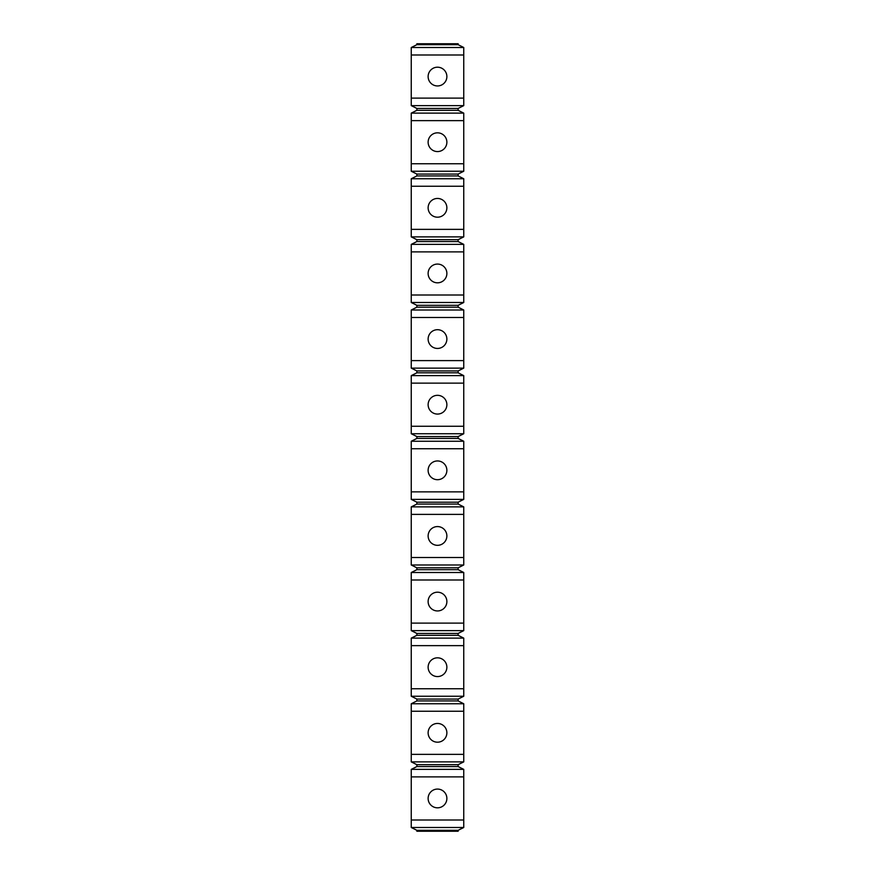 <?xml version="1.0" encoding="UTF-8"?>
<svg xmlns="http://www.w3.org/2000/svg" width="875" height="875" viewBox="0 0 875 875"><rect width="100%" height="100%" fill="white"/><g stroke="black" fill="none" stroke-linecap="round" stroke-linejoin="round"><path stroke-width="1.31" d="M411.25 47.502L463.75 47.502L458.128 44.691L416.872 44.691L411.25 47.502L411.25 55.005L463.75 55.005L463.75 105.623L458.128 108.434L416.872 108.434L416.872 110.316L411.25 113.127L411.25 120.63L463.75 120.63L463.75 171.248L411.25 171.248L416.872 174.059L416.872 175.941L411.25 178.752L411.25 186.255L463.75 186.255L463.75 236.873L411.25 236.873L416.872 239.684L416.872 241.566L411.25 244.377L411.25 251.88L463.75 251.88L463.75 302.498L411.25 302.498L416.872 305.309L416.872 307.191L411.25 310.002L411.25 317.505L463.75 317.505L463.75 368.123L411.25 368.123L416.872 370.934L416.872 372.816L411.25 375.627L411.25 383.13L463.75 383.13L463.75 433.748L411.25 433.748L416.872 436.559L416.872 438.441L411.25 441.252L411.25 448.755L463.75 448.755L463.75 499.373L411.25 499.373L416.872 502.184L416.872 504.066L411.25 506.877L411.25 514.38L463.75 514.38L463.75 564.998L411.25 564.998L416.872 567.809L416.872 569.691L411.25 572.502L411.25 580.005L463.75 580.005L463.75 630.623L411.25 630.623L416.872 633.434L416.872 635.316L411.25 638.127L411.25 645.63L463.75 645.63L463.75 696.248L411.25 696.248L416.872 699.059L416.872 700.941L411.25 703.752L411.25 711.255L463.75 711.255L463.75 761.873L411.25 761.873L416.872 764.684L416.872 766.566L411.25 769.377L411.25 776.88L463.75 776.88L463.75 827.498L411.25 827.498L416.872 830.309L458.128 830.309L463.75 827.498M416.872 108.434L411.25 105.623L411.25 55.005M411.25 171.248L411.25 120.63M411.25 236.873L411.25 186.255M411.25 302.498L411.25 251.88M411.25 368.123L411.25 317.505M411.25 433.748L411.25 383.13M411.25 499.373L411.25 448.755M411.25 564.998L411.25 514.38M411.25 630.623L411.25 580.005M411.25 696.248L411.25 645.63M411.25 827.498L411.25 776.88M411.25 761.873L411.25 711.255M458.128 44.691L458.128 43.75L416.872 43.75L416.872 44.691M463.75 47.502L463.75 55.005M411.25 113.127L463.75 113.127L463.75 120.63M411.25 178.752L463.75 178.752L463.75 186.255M411.25 244.377L463.75 244.377L463.75 251.88M411.25 310.002L463.75 310.002L463.75 317.505M411.25 375.627L463.75 375.627L463.75 383.13M411.25 441.252L463.75 441.252L463.75 448.755M411.25 506.877L463.75 506.877L463.75 514.38M411.25 572.502L463.75 572.502L463.75 580.005M411.25 638.127L463.75 638.127L463.75 645.63M411.25 703.752L463.75 703.752L463.75 711.255M411.25 769.377L463.75 769.377L463.75 776.88M463.75 113.127L458.128 110.316L458.128 108.434M458.128 110.316L416.872 110.316M411.25 105.623L463.75 105.623M411.25 819.995L463.75 819.995M411.25 98.12L463.75 98.12M411.25 163.745L463.75 163.745M411.25 229.37L463.75 229.37M411.25 294.995L463.75 294.995M411.25 360.62L463.75 360.62M411.25 426.245L463.75 426.245M411.25 491.87L463.75 491.87M411.25 557.495L463.75 557.495M411.25 623.12L463.75 623.12M411.25 688.745L463.75 688.745M411.25 754.37L463.75 754.37M437.5 67.2A9.373 9.373 0 0 1 446.873 76.573A9.373 9.373 0 0 1 437.5 85.947A9.373 9.373 0 0 1 428.127 76.573A9.373 9.373 0 0 1 437.5 67.2A9.373 9.373 0 0 0 428.127 76.573A9.373 9.373 0 0 0 437.5 85.947A9.373 9.373 0 0 0 446.873 76.573A9.373 9.373 0 0 0 437.5 67.2M416.872 830.309L416.872 831.25L458.128 831.25L458.128 830.309M437.5 789.075A9.373 9.373 0 0 1 446.873 798.448A9.373 9.373 0 0 1 437.5 807.822A9.373 9.373 0 0 1 428.127 798.448A9.373 9.373 0 0 1 437.5 789.075A9.373 9.373 0 0 0 428.127 798.448A9.373 9.373 0 0 0 437.5 807.822A9.373 9.373 0 0 0 446.873 798.448A9.373 9.373 0 0 0 437.5 789.075M437.5 132.825A9.373 9.373 0 0 1 446.873 142.198A9.373 9.373 0 0 1 437.5 151.572A9.373 9.373 0 0 1 428.127 142.198A9.373 9.373 0 0 1 437.5 132.825A9.373 9.373 0 0 0 428.127 142.198A9.373 9.373 0 0 0 437.5 151.572A9.373 9.373 0 0 0 446.873 142.198A9.373 9.373 0 0 0 437.5 132.825M463.75 178.752L458.128 175.941L458.128 174.059L463.75 171.248M458.128 174.059L416.872 174.059M458.128 175.941L416.872 175.941M437.5 198.45A9.373 9.373 0 0 1 446.873 207.823A9.373 9.373 0 0 1 437.5 217.197A9.373 9.373 0 0 1 428.127 207.823A9.373 9.373 0 0 1 437.5 198.45A9.373 9.373 0 0 0 428.127 207.823A9.373 9.373 0 0 0 437.5 217.197A9.373 9.373 0 0 0 446.873 207.823A9.373 9.373 0 0 0 437.5 198.45M463.75 244.377L458.128 241.566L458.128 239.684L463.75 236.873M458.128 239.684L416.872 239.684M458.128 241.566L416.872 241.566M437.5 264.075A9.373 9.373 0 0 1 446.873 273.448A9.373 9.373 0 0 1 437.5 282.822A9.373 9.373 0 0 1 428.127 273.448A9.373 9.373 0 0 1 437.5 264.075A9.373 9.373 0 0 0 428.127 273.448A9.373 9.373 0 0 0 437.5 282.822A9.373 9.373 0 0 0 446.873 273.448A9.373 9.373 0 0 0 437.5 264.075M463.75 310.002L458.128 307.191L458.128 305.309L463.75 302.498M458.128 305.309L416.872 305.309M458.128 307.191L416.872 307.191M437.5 329.7A9.373 9.373 0 0 1 446.873 339.073A9.373 9.373 0 0 1 437.5 348.447A9.373 9.373 0 0 1 428.127 339.073A9.373 9.373 0 0 1 437.5 329.7A9.373 9.373 0 0 0 428.127 339.073A9.373 9.373 0 0 0 437.5 348.447A9.373 9.373 0 0 0 446.873 339.073A9.373 9.373 0 0 0 437.5 329.7M463.75 375.627L458.128 372.816L458.128 370.934L463.75 368.123M458.128 370.934L416.872 370.934M458.128 372.816L416.872 372.816M437.5 395.325A9.373 9.373 0 0 0 428.127 404.698A9.373 9.373 0 0 0 437.5 414.072A9.373 9.373 0 0 0 446.873 404.698A9.373 9.373 0 0 0 437.5 395.325A9.373 9.373 0 0 1 446.873 404.698A9.373 9.373 0 0 1 437.5 414.072A9.373 9.373 0 0 1 428.127 404.698A9.373 9.373 0 0 1 437.5 395.325A9.373 9.373 0 0 0 428.127 404.698A9.373 9.373 0 0 0 437.5 414.072A9.373 9.373 0 0 0 446.873 404.698A9.373 9.373 0 0 0 437.5 395.325M463.75 441.252L458.128 438.441L458.128 436.559L463.75 433.748M458.128 436.559L416.872 436.559M458.128 438.441L416.872 438.441M437.5 460.95A9.373 9.373 0 0 0 428.127 470.323A9.373 9.373 0 0 0 437.5 479.697A9.373 9.373 0 0 0 446.873 470.323A9.373 9.373 0 0 0 437.5 460.95A9.373 9.373 0 0 1 446.873 470.323A9.373 9.373 0 0 1 437.5 479.697A9.373 9.373 0 0 1 428.127 470.323A9.373 9.373 0 0 1 437.5 460.95A9.373 9.373 0 0 0 428.127 470.323A9.373 9.373 0 0 0 437.5 479.697A9.373 9.373 0 0 0 446.873 470.323A9.373 9.373 0 0 0 437.5 460.95M463.75 506.877L458.128 504.066L458.128 502.184L463.75 499.373M458.128 502.184L416.872 502.184M458.128 504.066L416.872 504.066M437.5 526.575A9.373 9.373 0 0 0 428.127 535.948A9.373 9.373 0 0 0 437.5 545.322A9.373 9.373 0 0 0 446.873 535.948A9.373 9.373 0 0 0 437.5 526.575A9.373 9.373 0 0 0 428.127 535.948A9.373 9.373 0 0 0 437.5 545.322A9.373 9.373 0 0 1 428.127 535.948A9.373 9.373 0 0 1 437.5 526.575A9.373 9.373 0 0 1 446.873 535.948A9.373 9.373 0 0 1 437.5 545.322M463.75 572.502L458.128 569.691L458.128 567.809L463.75 564.998M458.128 567.809L416.872 567.809M458.128 569.691L416.872 569.691M437.5 610.947A9.373 9.373 0 0 0 446.873 601.573A9.373 9.373 0 0 0 437.5 592.2A9.373 9.373 0 0 1 446.873 601.573A9.373 9.373 0 0 1 437.5 610.947A9.373 9.373 0 0 1 428.127 601.573A9.373 9.373 0 0 1 437.5 592.2A9.373 9.373 0 0 0 428.127 601.573A9.373 9.373 0 0 0 437.5 610.947A9.373 9.373 0 0 0 446.873 601.573A9.373 9.373 0 0 0 437.5 592.2M463.75 638.127L458.128 635.316L458.128 633.434L463.75 630.623M458.128 633.434L416.872 633.434M458.128 635.316L416.872 635.316M437.5 657.825A9.373 9.373 0 0 0 428.127 667.198A9.373 9.373 0 0 0 437.5 676.572A9.373 9.373 0 0 0 446.873 667.198A9.373 9.373 0 0 0 437.5 657.825A9.373 9.373 0 0 0 428.127 667.198A9.373 9.373 0 0 0 437.5 676.572A9.373 9.373 0 0 1 428.127 667.198A9.373 9.373 0 0 1 437.5 657.825A9.373 9.373 0 0 1 446.873 667.198A9.373 9.373 0 0 1 437.5 676.572M463.75 703.752L458.128 700.941L458.128 699.059L463.75 696.248M458.128 699.059L416.872 699.059M458.128 700.941L416.872 700.941M437.5 742.197A9.373 9.373 0 0 0 446.873 732.823A9.373 9.373 0 0 0 437.5 723.45A9.373 9.373 0 0 1 446.873 732.823A9.373 9.373 0 0 1 437.5 742.197A9.373 9.373 0 0 1 428.127 732.823A9.373 9.373 0 0 1 437.5 723.45A9.373 9.373 0 0 0 428.127 732.823A9.373 9.373 0 0 0 437.5 742.197A9.373 9.373 0 0 0 446.873 732.823A9.373 9.373 0 0 0 437.5 723.45M463.75 769.377L458.128 766.566L458.128 764.684L463.75 761.873M458.128 764.684L416.872 764.684M458.128 766.566L416.872 766.566"/></g></svg>
